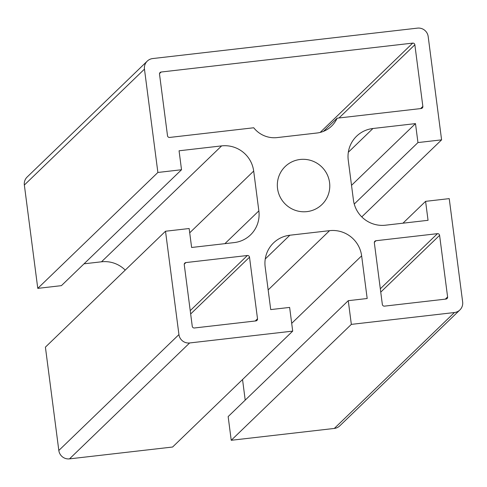 <?xml version="1.0" encoding="UTF-8"?>
<svg xmlns="http://www.w3.org/2000/svg" width="487" height="487" viewBox="0 0 487 487"><rect width="100%" height="100%" fill="white"/><g stroke="black" fill="none" stroke-linecap="round" stroke-linejoin="round"><path stroke-width="0.73" d="M181.523 169.744L61.411 285.65L37.773 288.371L157.879 172.465L181.523 169.744L179.064 150.787L221.622 145.893A28.836 28.398 -134 0 1 253.684 171.071L258.853 210.889A28.836 28.398 -134 0 1 250.507 234.904A28.836 28.398 -134 0 1 234.18 242.593L191.622 247.481L189.157 228.525L165.513 231.24L45.407 347.146L58.824 450.481L178.936 334.575L165.513 231.24M125.232 270.108A28.836 28.398 46 0 0 101.509 261.799L84.05 263.808M37.773 288.371L24.35 185.036A9.612 9.466 -134 0 1 27.132 177.037L147.244 61.131A9.612 9.466 -134 0 1 152.687 58.562L417.487 28.13A9.612 9.466 -134 0 1 428.176 36.519L441.593 139.854L361.768 216.892M348.339 152.236L372.932 128.501A28.836 28.398 -134 0 0 356.606 136.19A28.836 28.398 -134 0 0 348.254 160.205L353.428 200.017A28.836 28.398 -134 0 0 385.491 225.201L428.049 220.307L425.589 201.35L449.227 198.629L462.65 301.964A9.612 9.466 -134 0 1 459.868 309.963L339.756 425.869A9.612 9.466 -134 0 1 334.313 428.438L231.228 440.285L228.153 416.586L348.266 300.68L351.34 324.379L231.228 440.285M245.211 400.125L242.538 379.531M265.257 258.968L289.85 235.227A28.836 28.398 -134 0 0 273.524 242.922A28.836 28.398 -134 0 0 265.172 266.931L270.717 309.592L289.631 307.419L292.705 331.117L172.599 447.023L69.513 458.87A9.612 9.466 -134 0 1 58.824 450.481M157.879 172.465L144.462 69.13A9.612 9.466 -134 0 1 147.244 61.131M289.85 235.227L329.571 230.661A28.836 28.398 -134 0 1 361.634 255.845L367.18 298.507L348.266 300.68M292.705 331.117L189.626 342.964A9.612 9.466 -134 0 1 178.936 334.575M354.244 204.047L417.956 142.569L441.593 139.854M425.589 201.35L402.95 223.192M372.932 128.501L415.49 123.613L417.956 142.569M351.523 185.34L415.49 123.613M329.565 182.558A26.432 26.03 -134 0 1 321.913 204.57A26.432 26.03 -134 0 1 284.822 203.621A26.432 26.03 -134 0 1 285.199 166.524A26.432 26.03 -134 0 1 312.13 160.88A26.432 26.03 -134 0 1 329.565 182.558M253.733 127.771A25.951 25.561 46 0 0 277.17 137.584L316.891 133.018A25.951 25.561 46 0 0 331.586 126.103A25.951 25.561 46 0 0 337.126 118.189L421.206 108.522A1.924 1.893 46 0 0 422.856 106.41L414.851 44.786A1.924 1.893 46 0 0 412.714 43.112L161.154 72.021A1.924 1.893 46 0 0 159.511 74.14L167.51 135.757A1.924 1.893 46 0 0 169.646 137.437L253.733 127.771M323.484 131.35L337.126 118.189M375.988 240.724A1.924 1.893 46 0 0 374.345 242.836L382.35 304.46A1.924 1.893 46 0 0 384.487 306.134L445.958 299.073A1.924 1.893 46 0 0 447.602 296.954L439.597 235.337A1.924 1.893 46 0 0 437.46 233.657L375.988 240.724L374.351 242.307M249.508 257.185A1.924 1.893 46 0 0 247.372 255.505L185.9 262.572A1.924 1.893 46 0 0 184.256 264.685L192.262 326.308A1.924 1.893 46 0 0 194.398 327.982L255.87 320.921A1.924 1.893 46 0 0 257.513 318.808L249.508 257.185L190.66 313.975M459.868 309.963A9.612 9.466 -134 0 1 454.426 312.532L351.34 324.379M224.897 243.658L258.853 210.889M189.717 232.804L253.684 171.071M101.509 261.799L221.622 145.893M24.35 185.036L144.462 69.13M291.695 323.338L361.634 255.845M268.16 289.923L329.571 230.661M69.513 458.87L189.626 342.964M420.591 108.595L422.856 106.41M339.013 117.97L414.851 44.786M190.228 310.651L247.372 255.505M184.263 264.155L185.9 262.572M334.313 428.438L454.426 312.532M320.154 132.427L412.714 43.112M159.517 73.604L161.154 72.021M445.337 299.14L447.602 296.954M380.317 288.803L437.46 233.657M380.749 292.127L439.597 235.337M255.249 320.988L257.513 318.808"/></g></svg>
